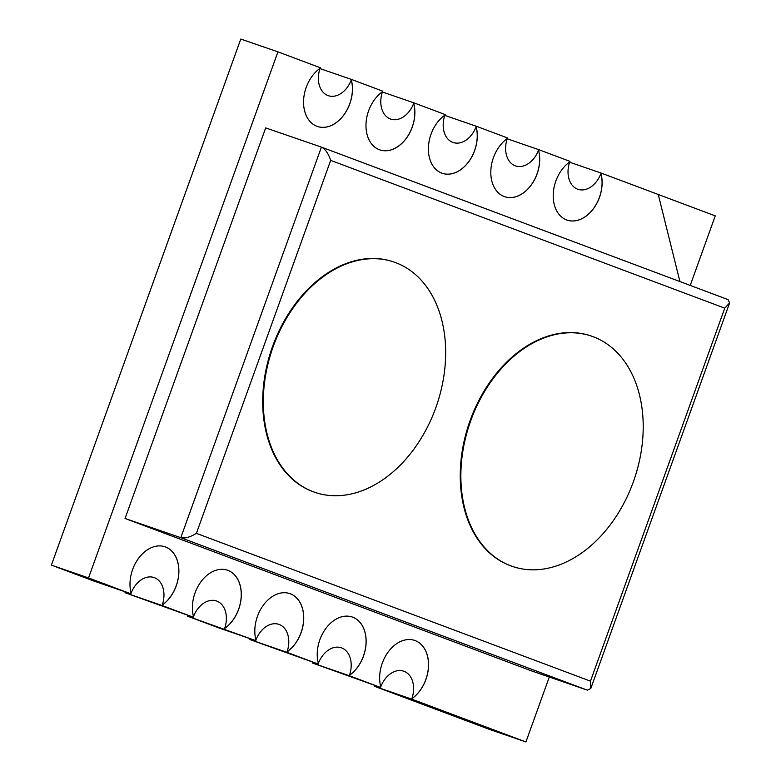 <?xml version="1.0" encoding="UTF-8"?>
<svg xmlns="http://www.w3.org/2000/svg" width="781" height="781" viewBox="0 0 781 781"><rect width="100%" height="100%" fill="white"/><g stroke="black" fill="none" stroke-linecap="round" stroke-linejoin="round"><path stroke-width="1.17" d="M510.794 565.835A121.748 86.837 109 0 0 512.365 566.401A121.748 86.837 109 0 0 633.752 480.696A121.748 86.837 109 0 0 593.277 336.757A121.748 86.837 109 0 0 591.705 336.191A121.748 86.837 109 0 0 470.318 421.896A121.748 86.837 109 0 0 510.794 565.835M591.393 336.084A121.748 86.837 109 0 0 591.08 335.976A121.748 86.837 109 0 0 469.703 421.681A121.748 86.837 109 0 0 510.178 565.62A121.748 86.837 109 0 0 511.75 566.186A121.748 86.837 109 0 0 512.053 566.293M313.249 491.747A121.748 86.837 109 0 0 314.821 492.313A121.748 86.837 109 0 0 436.208 406.608A121.748 86.837 109 0 0 395.723 262.67A121.748 86.837 109 0 0 394.161 262.104A121.748 86.837 109 0 0 272.774 347.809A121.748 86.837 109 0 0 313.249 491.747M393.849 261.996A121.748 86.837 109 0 0 393.536 261.889A121.748 86.837 109 0 0 272.159 347.594A121.748 86.837 109 0 0 312.634 491.532A121.748 86.837 109 0 0 314.196 492.098A121.748 86.837 109 0 0 314.509 492.206M442.173 173.255A32.656 23.293 109 0 0 468.785 161.569A32.656 23.293 109 0 0 476.107 126.747L476.166 126.766A32.656 23.293 109 0 1 468.834 161.608A32.656 23.293 109 0 1 442.202 173.265A32.656 23.293 109 0 1 441.782 173.118A32.656 23.293 109 0 1 428.447 146.769A32.656 23.293 109 0 1 444.975 115.071A23.362 16.665 -71 0 1 445.15 114.563L413.94 102.858A23.362 16.665 -71 0 1 413.754 103.365L413.696 103.336A23.362 16.665 -71 0 1 390.666 119.073A23.362 16.665 -71 0 1 382.465 91.728M317.34 126.444A32.656 23.293 109 0 0 343.952 114.758A32.656 23.293 109 0 0 351.284 79.935L351.343 79.955A23.362 16.665 -71 0 0 351.528 79.457L382.739 91.152A23.362 16.665 -71 0 0 382.563 91.66A32.656 23.293 109 0 0 366.035 123.369A32.656 23.293 109 0 0 379.361 149.708A32.656 23.293 109 0 0 379.791 149.864A32.656 23.293 109 0 0 406.423 138.198A32.656 23.293 109 0 0 413.754 103.365M379.751 149.845A32.656 23.293 109 0 0 406.374 138.159A32.656 23.293 109 0 0 413.696 103.336M504.585 196.666A32.656 23.293 109 0 0 531.197 184.98A32.656 23.293 109 0 0 538.519 150.157L538.587 150.177A32.656 23.293 109 0 1 531.246 185.019A32.656 23.293 109 0 1 504.614 196.675A32.656 23.293 109 0 1 504.194 196.519A32.656 23.293 109 0 1 490.858 170.18A32.656 23.293 109 0 1 507.386 138.471A23.362 16.665 -71 0 1 507.562 137.973L476.351 126.268A23.362 16.665 -71 0 1 476.166 126.766M566.996 220.066A32.656 23.293 109 0 0 593.609 208.381A32.656 23.293 109 0 0 600.931 173.558L600.999 173.577A32.656 23.293 109 0 1 593.658 208.42A32.656 23.293 109 0 1 567.026 220.076A32.656 23.293 109 0 1 566.606 219.93A32.656 23.293 109 0 1 553.27 193.581A32.656 23.293 109 0 1 569.798 161.882A23.362 16.665 -71 0 1 569.974 161.374L538.773 149.669A23.362 16.665 -71 0 1 538.587 150.177M131.081 593.209A23.362 16.665 -71 0 1 154.082 577.559A23.362 16.665 -71 0 1 154.384 577.667A23.362 16.665 -71 0 1 162.253 604.992L162.311 605.011A32.656 23.293 109 0 0 178.849 573.01A32.656 23.293 109 0 0 165.084 546.817A32.656 23.293 109 0 0 138.452 558.474A32.656 23.293 109 0 0 131.11 593.316A23.362 16.665 -71 0 0 130.925 593.814L88.536 577.92L277.938 51.849L320.317 67.752A23.362 16.665 -71 0 0 320.142 68.25A32.656 23.293 109 0 0 303.614 99.958A32.656 23.293 109 0 0 316.949 126.297A32.656 23.293 109 0 0 317.369 126.454A32.656 23.293 109 0 0 344.001 114.797A32.656 23.293 109 0 0 351.343 79.955M374.929 685.493A23.362 16.665 -71 0 1 374.636 686.343L411.792 699.141A23.362 16.665 -71 0 0 411.968 698.644L411.899 698.624A32.656 23.293 109 0 0 428.447 666.632A32.656 23.293 109 0 0 414.701 640.43M380.737 686.831A23.362 16.665 -71 0 1 403.738 671.191A23.362 16.665 -71 0 1 404.031 671.299A23.362 16.665 -71 0 1 411.899 698.624M312.517 662.083A23.362 16.665 -71 0 1 312.224 662.932L349.371 675.741A23.362 16.665 -71 0 0 349.546 675.233L349.488 675.214A32.656 23.293 109 0 0 366.035 643.232A32.656 23.293 109 0 0 352.29 617.029M318.326 663.43A23.362 16.665 -71 0 1 341.317 647.781A23.362 16.665 -71 0 1 341.619 647.888A23.362 16.665 -71 0 1 349.488 675.214M250.105 638.682A23.362 16.665 -71 0 1 249.813 639.532L286.959 652.33A23.362 16.665 -71 0 0 287.135 651.832L287.076 651.803A32.656 23.293 109 0 0 303.614 619.821A32.656 23.293 109 0 0 289.878 593.619A32.656 23.293 109 0 0 263.275 605.285A32.656 23.293 109 0 0 255.934 640.127A23.362 16.665 -71 0 0 255.758 640.625L218.602 627.826L187.391 616.121L255.758 640.625M255.914 640.02A23.362 16.665 -71 0 1 278.905 624.37A23.362 16.665 -71 0 1 279.207 624.478A23.362 16.665 -71 0 1 287.076 651.803M224.547 628.93A23.362 16.665 -71 0 0 224.723 628.422L224.664 628.402A32.656 23.293 109 0 0 241.202 596.411A32.656 23.293 109 0 0 227.466 570.208M187.684 615.272A23.362 16.665 -71 0 1 187.391 616.121M193.493 616.609A23.362 16.665 -71 0 1 216.493 600.97A23.362 16.665 -71 0 1 216.796 601.077A23.362 16.665 -71 0 1 224.664 628.402M162.311 605.011A23.362 16.665 -71 0 1 162.136 605.519L124.98 592.711L193.337 617.224A23.362 16.665 -71 0 1 193.522 616.717A32.656 23.293 109 0 1 200.863 581.884A32.656 23.293 109 0 1 227.496 570.218A32.656 23.293 109 0 1 241.27 596.411A32.656 23.293 109 0 1 224.723 628.422M125.272 591.871A23.362 16.665 -71 0 1 124.98 592.711M690.219 285.426L715.259 215.868L658.256 194.489L679.909 281.56M658.256 194.479L601.185 173.079A23.362 16.665 -71 0 1 600.999 173.577M162.136 605.519L193.337 617.224M287.135 651.832A32.656 23.293 109 0 0 303.682 619.821A32.656 23.293 109 0 0 289.907 593.628M286.959 652.33L318.17 664.035A23.362 16.665 -71 0 1 318.355 663.538A32.656 23.293 109 0 1 325.687 628.695A32.656 23.293 109 0 1 352.319 617.039A32.656 23.293 109 0 1 366.094 643.232A32.656 23.293 109 0 1 349.546 675.233M349.371 675.741L380.581 687.446A23.362 16.665 -71 0 1 380.767 686.938A32.656 23.293 109 0 1 388.108 652.096A32.656 23.293 109 0 1 414.74 640.44A32.656 23.293 109 0 1 428.505 666.632A32.656 23.293 109 0 1 411.968 698.644M411.792 699.141L525.925 741.95L549.297 677.029M724.758 308.163L330.675 160.378C328.43 153.525 325.335 149.103 321.411 147.111L265.686 127.908L125.067 518.467L531.627 670.938L587.361 690.15L590.817 688.452L590.475 681.149L724.758 308.163L729.61 302.93L728.087 299.621L321.645 147.199M525.925 741.95L488.769 729.151L374.636 686.343M601.185 173.079L569.622 162.204M600.931 173.558A23.362 16.665 -71 0 1 577.901 189.295A23.362 16.665 -71 0 1 569.71 161.94M538.773 149.669L507.211 138.793M538.519 150.157A23.362 16.665 -71 0 1 515.489 165.884A23.362 16.665 -71 0 1 507.299 138.54M476.351 126.268L444.799 115.393M476.107 126.747A23.362 16.665 -71 0 1 453.078 142.484A23.362 16.665 -71 0 1 444.877 115.129M413.94 102.858L382.378 91.982M351.528 79.457L319.966 68.572M351.284 79.935A23.362 16.665 -71 0 1 328.254 95.663A23.362 16.665 -71 0 1 320.054 68.318M277.938 51.849L240.782 39.05L51.39 565.112L93.779 581.015L130.925 593.814M88.536 577.92L51.39 565.112M249.813 639.532L318.17 664.035M312.224 662.932L380.581 687.446M162.253 604.992A32.656 23.293 109 0 0 178.79 573.01A32.656 23.293 109 0 0 165.055 546.807M587.361 690.15L180.801 537.679L125.067 518.467M728.087 299.621L321.411 147.111L180.801 537.679C185.126 538.548 190.33 537.113 196.392 533.355L590.475 681.149M330.675 160.378L196.392 533.355M512.365 566.401L511.75 566.186M314.821 492.313L314.196 492.098M729.61 302.93L590.817 688.452M394.161 262.104L393.536 261.889M591.705 336.191L591.08 335.976"/></g></svg>
